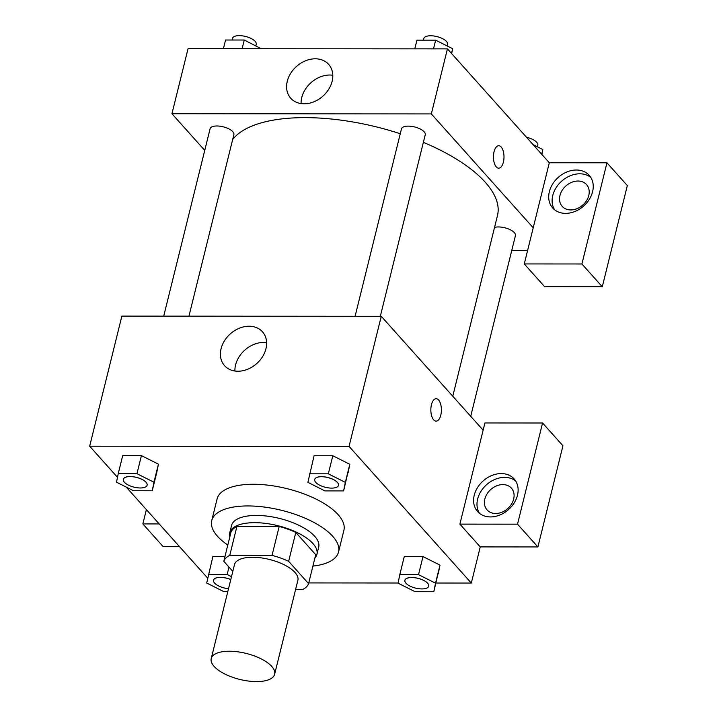 <?xml version="1.0" encoding="UTF-8"?>
<svg xmlns="http://www.w3.org/2000/svg" width="717" height="717" viewBox="0 0 717 717"><rect width="100%" height="100%" fill="white"/><g stroke="black" fill="none" stroke-linecap="round" stroke-linejoin="round"><path stroke-width="1.08" d="M271.752 666.434A32.659 13.39 13.9 0 1 274.629 674.258A32.659 13.39 13.9 0 1 239.711 679.411A32.659 13.39 13.9 0 1 211.228 658.564A32.659 13.39 13.9 0 1 237.551 651.789A32.659 13.39 13.9 0 1 271.752 666.434M211.228 658.564L234.486 564.611A32.659 13.39 13.9 0 1 260.8 557.826A32.659 13.39 13.9 0 1 295.001 572.471A32.659 13.39 13.9 0 1 297.878 580.295L274.629 674.258M223.794 561.294L230.946 532.381A43.854 17.988 13.9 0 1 236.915 526.439L279.191 526.475L272.039 555.388L229.763 555.352A43.854 17.988 13.9 0 0 223.794 561.294L232.81 571.368M295.592 589.544L302.601 589.544A43.854 17.988 13.9 0 0 308.57 583.611L288.646 561.339A43.854 17.988 13.9 0 0 272.039 555.388M308.57 583.611L315.722 554.698L295.798 532.426L288.646 561.339M279.191 526.475A43.854 17.988 13.9 0 1 295.798 532.426M314.915 557.951A44.902 18.418 -166.1 0 0 316.923 554.331A44.902 18.418 -166.1 0 0 277.757 525.669A44.902 18.418 -166.1 0 0 229.754 532.758A44.902 18.418 -166.1 0 0 229.834 536.899M229.754 532.758L231.537 525.525A44.902 18.418 13.9 0 1 267.728 516.204A44.902 18.418 13.9 0 1 314.754 536.343A44.902 18.418 13.9 0 1 318.707 547.098L316.923 554.331M236.915 526.439L229.763 555.352M227.809 545.063A65.31 26.789 13.9 0 1 211.73 520.623A65.31 26.789 13.9 0 1 264.367 507.062A65.31 26.789 13.9 0 1 332.769 536.352A65.31 26.789 13.9 0 1 338.523 552A65.31 26.789 13.9 0 1 312.899 566.116M211.73 520.623L217.09 498.942A65.31 26.789 13.9 0 1 269.735 485.382A65.31 26.789 13.9 0 1 338.137 514.672A65.31 26.789 13.9 0 1 343.891 530.32L338.523 552M433.803 591.722L440.023 565.13L422.994 556.571L404.271 556.562L399.799 574.631L398.078 583.163L415.08 591.713L433.803 591.722L435.524 583.19L418.522 574.649L399.799 574.631M343.613 490.903L349.824 464.311L332.805 455.752L314.082 455.743L307.889 482.344L324.891 490.894L343.613 490.903L345.325 482.371L328.332 473.82L309.61 473.812M212.895 556.428L224.995 556.437L212.895 556.428L206.711 583.029L223.713 591.579L227.809 591.579M308.74 582.93L398.114 583.002M435.954 583.029L471.311 583.046L349.062 446.395L89.67 446.207L117.498 477.316M126.246 487.103L207.697 578.144M158.457 464.168L156.709 472.7L158.43 464.168L141.428 455.618L122.706 455.6L118.233 473.668L116.513 482.209L133.514 490.751L152.237 490.769L153.958 482.236L136.956 473.686L118.233 473.668M483.133 430.173L459.884 524.136L517.522 524.181L542.563 422.994L484.925 422.949L483.133 430.173L381.256 316.296L121.863 316.116L89.67 446.207M146.385 509.608L142.844 523.912L159.192 523.921M142.844 523.912L163.216 546.686L179.564 546.695M221.078 348.713A25.418 19.87 138.2 0 1 239.299 328.234A25.418 19.87 138.2 0 1 262.458 331.783A25.418 19.87 138.2 0 1 256.758 363.537A25.418 19.87 138.2 0 1 224.564 365.679A25.418 19.87 138.2 0 1 221.078 348.713M381.256 316.296L349.062 446.395M266.616 342.654A25.418 19.87 -41.8 0 0 235.588 364.926A25.418 19.87 -41.8 0 0 234.916 371.021M436.115 421.148A11.221 5.279 90 0 0 440.785 415.143A11.221 5.279 -90 0 1 436.115 421.148A11.221 5.279 -90 0 1 430.845 409.918A11.221 5.279 -90 0 1 436.133 398.697A11.221 5.279 -90 0 1 440.794 415.143A11.221 5.279 90 0 0 436.124 398.697M459.884 524.136L480.256 546.91L471.311 583.046M490.491 516.93A24.495 19.144 138.2 0 1 477.603 511.579A24.495 19.144 138.2 0 1 483.097 480.982A24.495 19.144 138.2 0 1 514.107 478.92A24.495 19.144 138.2 0 1 514.214 502.877A24.495 19.144 138.2 0 1 490.491 516.93M515.648 480.964A24.495 19.144 -41.8 0 0 486.493 484.782A24.495 19.144 -41.8 0 0 479.467 513.327M484.844 499.032A16.33 12.763 138.2 0 1 496.54 485.884A16.33 12.763 138.2 0 1 511.418 488.16A16.33 12.763 138.2 0 1 513.659 499.05A16.33 12.763 138.2 0 1 501.963 512.207A16.33 12.763 138.2 0 1 487.085 509.93A16.33 12.763 138.2 0 1 484.844 499.032M506.946 509.24A16.33 12.763 138.2 0 1 508.541 507.824M480.256 546.91L537.902 546.954L562.944 445.768L542.563 422.994M517.522 524.181L537.902 546.954M423.371 142.342A138.784 56.921 13.9 0 1 485.257 182.243A138.784 56.921 13.9 0 1 497.49 215.503L452.768 396.232M232.675 139.465A138.784 56.921 13.9 0 1 400.265 133.747M380.324 316.296L425.244 134.76A12.243 5.019 -166.1 0 0 424.168 131.82A12.243 5.019 -166.1 0 0 411.343 126.335A12.243 5.019 -166.1 0 0 401.475 128.872L355.094 316.278M494.542 227.423A12.243 5.019 13.9 0 1 514.358 232.649A12.243 5.019 13.9 0 1 515.442 235.579L470.719 416.299M163.718 316.143L210.099 128.737A12.243 5.019 13.9 0 1 219.967 126.192A12.243 5.019 13.9 0 1 232.792 131.686A12.243 5.019 13.9 0 1 233.876 134.626L188.947 316.161M527.587 250.565L511.732 250.547M533.215 227.8L524.27 263.946L581.917 263.981L606.958 162.795L549.312 162.759L533.215 227.8L431.338 113.922L171.946 113.734L204.739 150.391M583.665 204.264A16.33 12.763 -41.8 0 0 582.07 205.68M581.917 263.981L602.289 286.755L627.33 185.569L606.958 162.795M602.289 286.755L544.651 286.719L524.27 263.946M588.782 195.49A16.33 12.763 138.2 0 1 577.086 208.647A16.33 12.763 138.2 0 1 562.209 206.371A16.33 12.763 138.2 0 1 565.865 185.972A16.33 12.763 138.2 0 1 586.542 184.601A16.33 12.763 138.2 0 1 588.782 195.49M590.772 177.404A24.495 19.144 -41.8 0 0 561.617 181.213A24.495 19.144 -41.8 0 0 554.591 209.767M565.614 213.37A24.495 19.144 138.2 0 1 552.726 208.02A24.495 19.144 138.2 0 1 558.22 177.422A24.495 19.144 138.2 0 1 589.231 175.36A24.495 19.144 138.2 0 1 589.338 199.308A24.495 19.144 138.2 0 1 565.614 213.37M549.312 162.759L447.435 48.873L188.042 48.693L171.946 113.734M287.257 81.29A25.418 19.87 138.2 0 1 305.478 60.811A25.418 19.87 138.2 0 1 328.637 64.36A25.418 19.87 138.2 0 1 322.937 96.114A25.418 19.87 138.2 0 1 290.752 98.256A25.418 19.87 138.2 0 1 287.257 81.29M447.435 48.873L431.338 113.922M332.796 75.231A25.418 19.87 -41.8 0 0 301.767 97.503A25.418 19.87 -41.8 0 0 301.095 103.598M498.718 168.181A11.221 5.279 90 0 0 503.388 162.176A11.221 5.279 -90 0 1 498.718 168.181A11.221 5.279 -90 0 1 493.448 156.951A11.221 5.279 -90 0 1 498.736 145.73A11.221 5.279 -90 0 1 503.397 162.176A11.221 5.279 90 0 0 498.727 145.73M451.665 53.596L452.651 48.711L435.649 40.161L416.927 40.152L414.776 48.855M452.651 48.711L451.486 53.399M435.649 40.161L433.498 48.864M423.424 40.152L423.828 38.53A12.243 5.019 13.9 0 1 433.704 35.984A12.243 5.019 13.9 0 1 446.53 41.478A12.243 5.019 13.9 0 1 447.605 44.409L447.22 45.978M261.239 48.738L244.273 40.027L225.55 40.018L223.399 48.711M244.273 40.027L242.122 48.729M232.057 40.018L232.46 38.395A12.243 5.019 13.9 0 1 242.328 35.85A12.243 5.019 13.9 0 1 255.153 41.344A12.243 5.019 13.9 0 1 256.229 44.275L255.844 45.843M541.855 154.424L542.841 149.53L533.107 144.637M542.841 149.53L541.685 154.227M526.52 137.279A12.243 5.019 13.9 0 1 536.719 142.298A12.243 5.019 13.9 0 1 537.795 145.237L537.409 146.806M314.718 479.44A12.243 5.019 13.9 0 1 314.718 479.413A12.243 5.019 13.9 0 1 324.595 476.877A12.243 5.019 13.9 0 1 337.42 482.362A12.243 5.019 13.9 0 1 338.496 485.301A12.243 5.019 13.9 0 1 338.487 485.328M348.086 472.835L349.797 464.302L345.325 482.371M314.082 455.743L332.805 455.752L328.332 473.82M337.402 482.424A12.243 5.019 13.9 0 1 338.487 485.355A12.243 5.019 13.9 0 1 325.393 487.291A12.243 5.019 13.9 0 1 314.709 479.476A12.243 5.019 13.9 0 1 324.577 476.93A12.243 5.019 13.9 0 1 337.402 482.424M123.351 479.279L123.333 479.332A12.243 5.019 13.9 0 1 133.201 476.796A12.243 5.019 13.9 0 1 146.026 482.281A12.243 5.019 13.9 0 1 147.11 485.221A12.243 5.019 13.9 0 1 134.016 487.157A12.243 5.019 13.9 0 1 123.333 479.332A12.243 5.019 13.9 0 1 123.351 479.279A12.243 5.019 13.9 0 1 133.219 476.733A12.243 5.019 13.9 0 1 146.044 482.227A12.243 5.019 13.9 0 1 147.119 485.158A12.243 5.019 13.9 0 1 147.11 485.194M156.709 472.7L152.237 490.769M158.43 464.168L153.958 482.236M122.706 455.6L141.428 455.618L136.956 473.686M404.908 580.268A12.243 5.019 13.9 0 1 404.917 580.232A12.243 5.019 13.9 0 1 414.784 577.696A12.243 5.019 13.9 0 1 427.61 583.19A12.243 5.019 13.9 0 1 428.685 586.121A12.243 5.019 13.9 0 1 428.685 586.148M438.275 573.654L439.996 565.121L435.524 583.19M404.271 556.562L422.994 556.571L418.522 574.649M427.592 583.244A12.243 5.019 13.9 0 1 428.676 586.174A12.243 5.019 13.9 0 1 415.582 588.11A12.243 5.019 13.9 0 1 404.899 580.295A12.243 5.019 13.9 0 1 414.776 577.75A12.243 5.019 13.9 0 1 427.592 583.244M231.492 576.692L227.146 574.505L208.432 574.496M228.517 588.702A12.243 5.019 13.9 0 1 213.523 580.161A12.243 5.019 13.9 0 1 213.541 580.098A12.243 5.019 13.9 0 1 230.784 579.533M228.983 567.093L227.146 574.505M213.541 580.098L213.523 580.161A12.243 5.019 13.9 0 1 230.775 579.587"/></g></svg>
